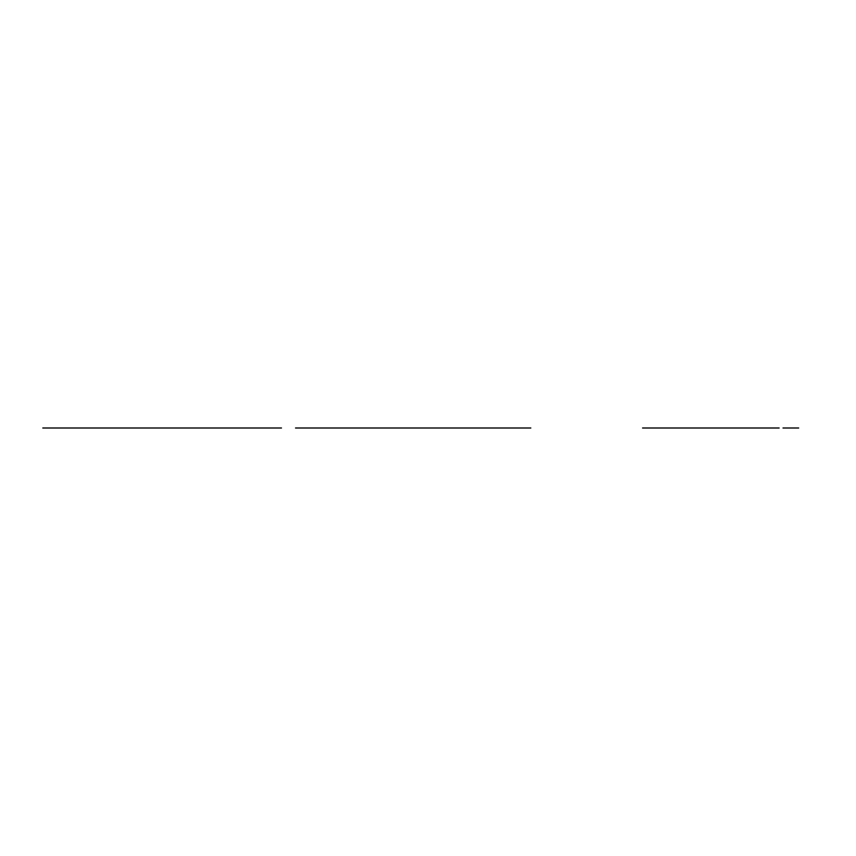 <?xml version="1.0" encoding="UTF-8"?>
<svg xmlns="http://www.w3.org/2000/svg" width="856" height="856" viewBox="0 0 856 856"><rect width="100%" height="100%" fill="white"/><g stroke="black" fill="none" stroke-linecap="round" stroke-linejoin="round"><path stroke-width="1.28" d="M703.803 428L663.764 428M776.97 428L644.215 428L776.97 428M794.529 428L798.68 428L794.529 428C798.926 428 798.926 428 794.529 428L783.015 428L794.529 428M664.277 428L703.076 428M646.729 428L642.567 428L646.729 428C642.321 428 642.321 428 646.729 428L658.232 428L646.729 428M281.485 428L42.8 428L281.485 428M530.827 428L295.523 428L530.827 428M779.12 428L662.127 428L779.12 428M738.172 428L765.467 428L738.172 428M783.015 428C785.615 428 785.615 428 783.015 428M658.232 428C655.632 428 655.632 428 658.232 428"/></g></svg>
